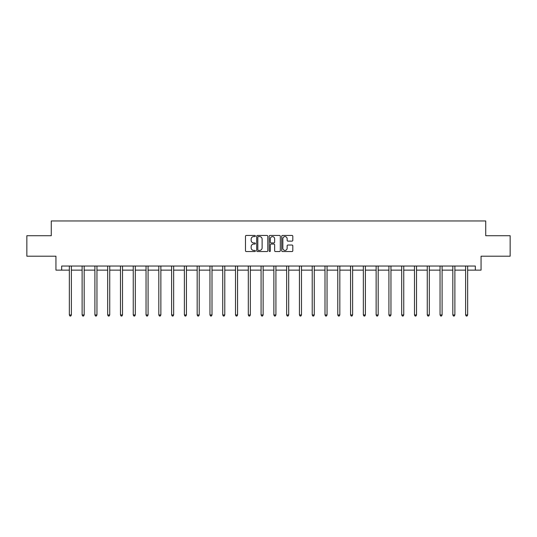 <?xml version="1.0" encoding="UTF-8"?>
<svg xmlns="http://www.w3.org/2000/svg" width="537" height="537" viewBox="0 0 537 537"><rect width="100%" height="100%" fill="white"/><g stroke="black" fill="none" stroke-linecap="round" stroke-linejoin="round"><path stroke-width="0.81" d="M255.39 236.018A0.564 0.564 0 0 0 254.827 235.454L246.282 235.454A0.805 0.805 0 0 0 245.476 236.26L245.476 250.739A0.805 0.805 0 0 0 246.282 251.544L254.827 251.544A0.564 0.564 0 0 0 255.39 250.98A0.564 0.564 0 0 0 254.827 250.417L253.719 250.417A2.571 2.571 0 0 1 251.148 247.846L251.148 246.637A2.571 2.571 0 0 1 253.719 244.06L254.827 244.06A0.564 0.564 0 0 0 255.39 243.496A0.564 0.564 0 0 0 254.827 242.939L253.719 242.939A2.571 2.571 0 0 1 251.148 240.361L251.148 239.153A2.571 2.571 0 0 1 253.719 236.582L254.827 236.582A0.564 0.564 0 0 0 255.39 236.018M292.007 241.126A0.805 0.805 0 0 0 292.813 240.321L292.813 236.26A0.805 0.805 0 0 0 292.007 235.454L282.516 235.454A0.805 0.805 0 0 0 281.71 236.26L281.71 250.739A0.805 0.805 0 0 0 282.516 251.544L292.007 251.544A0.805 0.805 0 0 0 292.813 250.739L292.813 245.832A0.805 0.805 0 0 0 292.007 245.026L287.946 245.026A0.805 0.805 0 0 0 287.141 245.832L287.141 248.262A2.155 2.155 0 0 1 284.986 250.417A2.155 2.155 0 0 1 282.838 248.262L282.838 238.737A2.155 2.155 0 0 1 284.986 236.582A2.155 2.155 0 0 1 287.141 238.737L287.141 240.321A0.805 0.805 0 0 0 287.946 241.126L292.007 241.126M61.674 270.131L61.674 266.037L475.326 266.037L475.326 270.131L481.058 270.131L481.058 256.203L510.15 256.203L510.15 235.716L485.73 235.716L485.73 220.962L51.27 220.962L51.27 235.716L26.85 235.716L26.85 256.203L55.942 256.203L55.942 270.131L69.34 270.131M267.795 236.26A0.805 0.805 0 0 0 266.99 235.454L257.498 235.454A0.805 0.805 0 0 0 256.699 236.26L256.699 250.739A0.805 0.805 0 0 0 257.498 251.544L266.99 251.544A0.805 0.805 0 0 0 267.795 250.739L267.795 236.26M270.01 235.454L279.502 235.454A0.805 0.805 0 0 1 280.301 236.26L280.301 250.739A0.805 0.805 0 0 1 279.502 251.544L275.434 251.544A0.805 0.805 0 0 1 274.635 250.739L274.635 244.865A0.805 0.805 0 0 0 273.83 244.06L271.131 244.06A0.805 0.805 0 0 0 270.333 244.865L270.333 250.98A0.564 0.564 0 0 1 269.769 251.544A0.564 0.564 0 0 1 269.205 250.98L269.205 236.26A0.805 0.805 0 0 1 270.01 235.454M71.387 270.131L82.121 270.131M84.168 270.131L94.901 270.131M96.955 270.131L107.689 270.131M109.736 270.131L120.469 270.131M122.517 270.131L133.25 270.131M135.304 270.131L146.037 270.131M148.084 270.131L158.818 270.131M160.865 270.131L171.605 270.131M173.652 270.131L184.386 270.131M186.433 270.131L197.166 270.131M199.22 270.131L209.954 270.131M212.001 270.131L222.734 270.131M224.781 270.131L235.515 270.131M237.569 270.131L248.302 270.131M250.349 270.131L261.083 270.131M263.13 270.131L273.87 270.131M275.917 270.131L286.651 270.131M288.698 270.131L299.431 270.131M301.485 270.131L312.219 270.131M314.266 270.131L324.999 270.131M327.046 270.131L337.78 270.131M339.834 270.131L350.567 270.131M352.614 270.131L363.348 270.131M365.395 270.131L376.135 270.131M378.182 270.131L388.916 270.131M390.963 270.131L401.696 270.131M403.75 270.131L414.483 270.131M416.531 270.131L427.264 270.131M429.311 270.131L440.045 270.131M442.099 270.131L452.832 270.131M454.879 270.131L465.613 270.131M467.66 270.131L475.326 270.131M258.384 236.582A0.564 0.564 0 0 0 257.82 237.146L257.82 249.853A0.564 0.564 0 0 0 258.384 250.417L259.552 250.417A2.571 2.571 0 0 0 262.123 247.846L262.123 239.153A2.571 2.571 0 0 0 259.552 236.582L258.384 236.582M274.635 238.777A2.155 2.155 0 0 0 272.481 236.622A2.155 2.155 0 0 0 270.333 238.777L270.333 242.133A0.805 0.805 0 0 0 271.131 242.939L273.83 242.939A0.805 0.805 0 0 0 274.635 242.133L274.635 238.777M71.495 266.037L71.448 266.151A0.819 0.819 0 0 0 71.387 266.459L71.387 314.971L69.34 314.971L69.34 266.459A0.819 0.819 0 0 0 69.28 266.151L69.233 266.037M71.387 314.971L70.77 316.038L69.951 316.038L69.34 314.971M84.275 266.037L84.228 266.151A0.819 0.819 0 0 0 84.168 266.459L84.168 314.971L82.121 314.971L82.121 266.459A0.819 0.819 0 0 0 82.06 266.151L82.013 266.037M84.168 314.971L83.557 316.038L82.738 316.038L82.121 314.971M97.063 266.037L97.009 266.151A0.819 0.819 0 0 0 96.955 266.459L96.955 314.971L94.901 314.971L94.901 266.459A0.819 0.819 0 0 0 94.848 266.151L94.794 266.037M96.955 314.971L96.338 316.038L95.519 316.038L94.901 314.971M109.843 266.037L109.796 266.151A0.819 0.819 0 0 0 109.736 266.459L109.736 314.971L107.689 314.971L107.689 266.459A0.819 0.819 0 0 0 107.628 266.151L107.581 266.037M109.736 314.971L109.118 316.038L108.299 316.038L107.689 314.971M122.624 266.037L122.577 266.151A0.819 0.819 0 0 0 122.517 266.459L122.517 314.971L120.469 314.971L120.469 266.459A0.819 0.819 0 0 0 120.409 266.151L120.362 266.037M122.517 314.971L121.906 316.038L121.087 316.038L120.469 314.971M135.411 266.037L135.358 266.151A0.819 0.819 0 0 0 135.304 266.459L135.304 314.971L133.25 314.971L133.25 266.459A0.819 0.819 0 0 0 133.196 266.151L133.142 266.037M135.304 314.971L134.686 316.038L133.867 316.038L133.25 314.971M148.192 266.037L148.145 266.151A0.819 0.819 0 0 0 148.084 266.459L148.084 314.971L146.037 314.971L146.037 266.459A0.819 0.819 0 0 0 145.977 266.151L145.93 266.037M148.084 314.971L147.467 316.038L146.648 316.038L146.037 314.971M160.972 266.037L160.925 266.151A0.819 0.819 0 0 0 160.865 266.459L160.865 314.971L158.818 314.971L158.818 266.459A0.819 0.819 0 0 0 158.757 266.151L158.71 266.037M160.865 314.971L160.254 316.038L159.435 316.038L158.818 314.971M173.76 266.037L173.713 266.151A0.819 0.819 0 0 0 173.652 266.459L173.652 314.971L171.605 314.971L171.605 266.459A0.819 0.819 0 0 0 171.545 266.151L171.498 266.037M173.652 314.971L173.035 316.038L172.216 316.038L171.605 314.971M186.54 266.037L186.493 266.151A0.819 0.819 0 0 0 186.433 266.459L186.433 314.971L184.386 314.971L184.386 266.459A0.819 0.819 0 0 0 184.325 266.151L184.278 266.037M186.433 314.971L185.822 316.038L185.003 316.038L184.386 314.971M199.328 266.037L199.274 266.151A0.819 0.819 0 0 0 199.22 266.459L199.22 314.971L197.166 314.971L197.166 266.459A0.819 0.819 0 0 0 197.113 266.151L197.059 266.037M199.22 314.971L198.603 316.038L197.784 316.038L197.166 314.971M212.108 266.037L212.061 266.151A0.819 0.819 0 0 0 212.001 266.459L212.001 314.971L209.954 314.971L209.954 266.459A0.819 0.819 0 0 0 209.893 266.151L209.846 266.037M212.001 314.971L211.383 316.038L210.564 316.038L209.954 314.971M224.889 266.037L224.842 266.151A0.819 0.819 0 0 0 224.781 266.459L224.781 314.971L222.734 314.971L222.734 266.459A0.819 0.819 0 0 0 222.674 266.151L222.627 266.037M224.781 314.971L224.171 316.038L223.352 316.038L222.734 314.971M237.676 266.037L237.623 266.151A0.819 0.819 0 0 0 237.569 266.459L237.569 314.971L235.515 314.971L235.515 266.459A0.819 0.819 0 0 0 235.461 266.151L235.407 266.037M237.569 314.971L236.951 316.038L236.132 316.038L235.515 314.971M250.457 266.037L250.41 266.151A0.819 0.819 0 0 0 250.349 266.459L250.349 314.971L248.302 314.971L248.302 266.459A0.819 0.819 0 0 0 248.242 266.151L248.195 266.037M250.349 314.971L249.732 316.038L248.913 316.038L248.302 314.971M263.237 266.037L263.19 266.151A0.819 0.819 0 0 0 263.13 266.459L263.13 314.971L261.083 314.971L261.083 266.459A0.819 0.819 0 0 0 261.022 266.151L260.975 266.037M263.13 314.971L262.519 316.038L261.7 316.038L261.083 314.971M276.025 266.037L275.978 266.151A0.819 0.819 0 0 0 275.917 266.459L275.917 314.971L273.87 314.971L273.87 266.459A0.819 0.819 0 0 0 273.81 266.151L273.763 266.037M275.917 314.971L275.3 316.038L274.481 316.038L273.87 314.971M288.805 266.037L288.758 266.151A0.819 0.819 0 0 0 288.698 266.459L288.698 314.971L286.651 314.971L286.651 266.459A0.819 0.819 0 0 0 286.59 266.151L286.543 266.037M288.698 314.971L288.087 316.038L287.268 316.038L286.651 314.971M301.593 266.037L301.539 266.151A0.819 0.819 0 0 0 301.485 266.459L301.485 314.971L299.431 314.971L299.431 266.459A0.819 0.819 0 0 0 299.377 266.151L299.324 266.037M301.485 314.971L300.868 316.038L300.049 316.038L299.431 314.971M314.373 266.037L314.326 266.151A0.819 0.819 0 0 0 314.266 266.459L314.266 314.971L312.219 314.971L312.219 266.459A0.819 0.819 0 0 0 312.158 266.151L312.111 266.037M314.266 314.971L313.648 316.038L312.829 316.038L312.219 314.971M327.154 266.037L327.107 266.151A0.819 0.819 0 0 0 327.046 266.459L327.046 314.971L324.999 314.971L324.999 266.459A0.819 0.819 0 0 0 324.939 266.151L324.892 266.037M327.046 314.971L326.436 316.038L325.617 316.038L324.999 314.971M339.941 266.037L339.887 266.151A0.819 0.819 0 0 0 339.834 266.459L339.834 314.971L337.78 314.971L337.78 266.459A0.819 0.819 0 0 0 337.726 266.151L337.672 266.037M339.834 314.971L339.216 316.038L338.397 316.038L337.78 314.971M352.722 266.037L352.675 266.151A0.819 0.819 0 0 0 352.614 266.459L352.614 314.971L350.567 314.971L350.567 266.459A0.819 0.819 0 0 0 350.507 266.151L350.46 266.037M352.614 314.971L351.997 316.038L351.178 316.038L350.567 314.971M365.502 266.037L365.455 266.151A0.819 0.819 0 0 0 365.395 266.459L365.395 314.971L363.348 314.971L363.348 266.459A0.819 0.819 0 0 0 363.287 266.151L363.24 266.037M365.395 314.971L364.784 316.038L363.965 316.038L363.348 314.971M378.29 266.037L378.243 266.151A0.819 0.819 0 0 0 378.182 266.459L378.182 314.971L376.135 314.971L376.135 266.459A0.819 0.819 0 0 0 376.075 266.151L376.028 266.037M378.182 314.971L377.565 316.038L376.746 316.038L376.135 314.971M391.07 266.037L391.023 266.151A0.819 0.819 0 0 0 390.963 266.459L390.963 314.971L388.916 314.971L388.916 266.459A0.819 0.819 0 0 0 388.855 266.151L388.808 266.037M390.963 314.971L390.352 316.038L389.533 316.038L388.916 314.971M403.858 266.037L403.804 266.151A0.819 0.819 0 0 0 403.75 266.459L403.75 314.971L401.696 314.971L401.696 266.459A0.819 0.819 0 0 0 401.642 266.151L401.589 266.037M403.75 314.971L403.133 316.038L402.314 316.038L401.696 314.971M416.638 266.037L416.591 266.151A0.819 0.819 0 0 0 416.531 266.459L416.531 314.971L414.483 314.971L414.483 266.459A0.819 0.819 0 0 0 414.423 266.151L414.376 266.037M416.531 314.971L415.913 316.038L415.094 316.038L414.483 314.971M429.419 266.037L429.372 266.151A0.819 0.819 0 0 0 429.311 266.459L429.311 314.971L427.264 314.971L427.264 266.459A0.819 0.819 0 0 0 427.204 266.151L427.157 266.037M429.311 314.971L428.701 316.038L427.882 316.038L427.264 314.971M442.206 266.037L442.152 266.151A0.819 0.819 0 0 0 442.099 266.459L442.099 314.971L440.045 314.971L440.045 266.459A0.819 0.819 0 0 0 439.991 266.151L439.937 266.037M442.099 314.971L441.481 316.038L440.662 316.038L440.045 314.971M454.987 266.037L454.94 266.151A0.819 0.819 0 0 0 454.879 266.459L454.879 314.971L452.832 314.971L452.832 266.459A0.819 0.819 0 0 0 452.772 266.151L452.725 266.037M454.879 314.971L454.262 316.038L453.443 316.038L452.832 314.971M467.767 266.037L467.72 266.151A0.819 0.819 0 0 0 467.66 266.459L467.66 314.971L465.613 314.971L465.613 266.459A0.819 0.819 0 0 0 465.552 266.151L465.505 266.037M467.66 314.971L467.049 316.038L466.23 316.038L465.613 314.971"/></g></svg>
